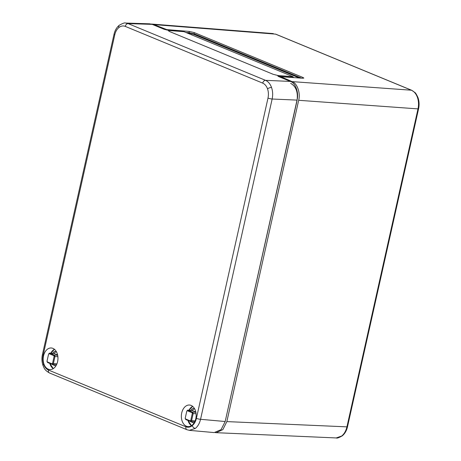 <?xml version="1.0" encoding="UTF-8"?>
<svg xmlns="http://www.w3.org/2000/svg" width="461" height="461" viewBox="0 0 461 461"><rect width="100%" height="100%" fill="white"/><g stroke="black" fill="none" stroke-linecap="round" stroke-linejoin="round"><path stroke-width="0.69" d="M43.536 355.869A10.81 7.388 -86.5 0 0 50.007 369.561A10.81 7.388 -86.5 0 0 57.596 361.672A10.81 7.388 -86.5 0 0 51.327 347.986A10.81 7.388 -86.5 0 0 43.536 355.869M195.787 418.715A10.81 7.388 -86.5 0 0 189.517 405.029A10.81 7.388 -86.5 0 0 181.732 412.912A10.81 7.388 -86.5 0 0 188.197 426.609A10.81 7.388 -86.5 0 0 195.787 418.715M271.546 87.498A3.037 1.17 160.5 0 0 267.53 88.852C266.475 85.982 264.868 84.069 262.712 83.124L125.277 26.392C123.099 25.551 120.978 25.92 118.926 27.51A3.037 1.884 51.3 0 1 119.238 25.274L119.238 25.274C122.741 23.298 124.845 22.554 125.548 23.05L128.1 23.603L265.542 80.335C268.221 81.516 270.227 83.902 271.546 87.498C272.785 91.151 272.987 94.995 272.146 99.017L200.552 419.303C199.601 423.296 197.861 426.339 195.337 428.442L189.292 430.338M278.046 75.529L293.017 76.687L183.997 31.682L169.302 30.541L168.472 30.795L169.412 31.475L273.235 74.33L278.046 75.529L277.747 75.915L278.698 76.584L290.424 81.424C295.455 82.784 299.085 93.059 297.028 100.106L225.181 421.515L221.05 429.675L214.186 432.579L189.546 430.367L186.953 429.727A3.037 2.161 -67.6 0 1 185.898 426.782C188.076 427.629 190.191 427.255 192.243 425.664C194.265 423.987 195.654 421.55 196.403 418.358L267.997 98.072C268.677 94.851 268.521 91.779 267.53 88.852M168.461 30.806L168.761 30.42L163.949 29.216L152.222 24.375L128.1 23.603A3.037 2.161 -67.6 0 0 125.277 26.392M125.548 23.05L149.681 23.822L152.222 24.375M293.179 77.569L293.017 76.687L293.553 77.598M278.277 76.393A3.642 0.605 -167.4 0 1 278.847 76.399L278.801 76.624M186.786 411.166L185.218 418.185L185.478 418.922L190.22 420.881L190.739 420.467L192.306 413.442L192.047 412.71L187.304 410.751L186.849 410.924L187.875 410.181L192.623 412.14L193.153 413.632L191.58 420.657L190.531 421.498L185.783 419.539L185.224 418.628M185.218 418.185L185.783 419.539M194.548 421.803L190.71 421.544L190.22 420.881M190.929 410.803C191.453 409.091 192.329 408.388 193.557 408.694A1.821 1.297 -67.6 0 1 191.851 410.365L187.679 410.14L187.304 410.751M191.759 410.336L191.459 410.348M190.687 421.538A1.821 1.297 -67.6 0 1 190.664 421.654L190.197 421.366M195.107 420.922L190.739 420.467M192.306 413.442L196.092 413.788M192.047 412.71L192.623 412.14L195.867 412.313M48.589 354.117L47.022 361.142L47.281 361.873L52.024 363.833L52.542 363.418L54.11 356.399L53.851 355.662L49.108 353.702L48.659 353.875L49.684 353.138L54.427 355.097L54.957 356.589L53.384 363.614L52.335 364.455L47.592 362.496L47.028 361.585M47.022 361.142L47.592 362.496M57.608 354.953L53.464 353.276L49.488 353.091L49.108 353.702M53.562 353.293L53.269 353.305M56.351 364.76L52.514 364.495L52.024 363.833M49.684 353.138L53.655 353.322A1.821 1.297 112.4 0 0 55.366 351.651L56.64 352.175M55.827 365.994L52.468 364.605A1.821 1.297 112.4 0 0 52.491 364.495M57.677 355.264L54.427 355.097L53.851 355.662M52.542 363.418L56.916 363.879M57.896 356.745L54.11 356.399M341.728 435.997A1.821 1.129 51.3 0 0 342.287 435.829C338.985 437.72 336.974 438.423 336.253 437.944L341.728 435.997C344.258 433.893 345.986 430.851 346.926 426.857L417.994 108.888C418.853 104.866 418.663 101.022 417.418 97.369C416.099 93.779 414.087 91.387 411.391 90.206A1.821 1.297 -67.6 0 1 411.679 90.275L275.811 34.189A1.821 1.297 -67.6 0 0 275.522 34.12L275.811 34.189M151.191 24.035L153.939 24.594L166.83 29.619L189.298 31.429L194.265 32.604L194.012 33.745L301.609 78.157M302.744 78.237L302.917 77.454L303.822 78.076L302.687 78.237L280.916 76.716L292.072 81.614C297.103 82.974 300.733 93.249 298.676 100.296L226.852 421.602L222.865 429.612L216.18 432.689L215.275 432.591M290.649 83.337C296.164 86.501 298.261 92.425 296.936 101.109L225.118 421.792M280.916 76.716L280.737 77.425M302.917 77.454L194.265 32.604M299.356 78.001L192.249 33.791L190.335 33.336L192.335 33.734L299.621 78.018M301.148 78.128L193.897 33.855L186.463 32.702M186.065 32.535L189.022 32.668L193.897 33.855M118.926 27.51C116.904 29.193 115.515 31.63 114.766 34.817L43.173 355.108A3.037 0.507 -167.4 0 1 42.424 354.578C41.611 358.353 41.801 361.983 42.988 365.469L42.988 365.469A3.037 1.17 -19.5 0 1 43.639 364.323C44.7 367.198 46.302 369.105 48.457 370.05L185.898 426.782M43.173 355.108C42.493 358.324 42.648 361.401 43.639 364.323M195.337 428.442A3.037 1.884 -128.7 0 1 192.243 425.664M297.028 100.106L272.146 99.017A3.037 0.507 -167.4 0 1 267.997 98.072M196.403 418.358A3.037 0.507 -167.4 0 0 200.552 419.303L225.181 421.515M262.712 83.124A3.037 2.161 -67.6 0 1 265.542 80.335L290.424 81.424M114.766 34.817A3.037 0.507 -167.4 0 1 114.017 34.293C114.887 30.472 116.627 27.47 119.238 25.274M49.978 373.105A3.037 2.161 -67.6 0 1 49.511 372.995L49.511 372.995A3.037 2.161 -67.6 0 1 48.457 370.05M293.104 77.419L278.847 76.399L278.588 75.65M168.761 30.42L169.302 30.541M187.973 420.444L191.476 425.659A10.326 7.053 93.5 0 1 187.996 420.455A10.263 7.013 -86.5 0 0 191.517 425.636M188.993 410.198A10.326 7.053 93.5 0 1 192.663 406.377L188.975 410.198M192.692 406.4A10.263 7.013 -86.5 0 0 188.998 410.198M194.023 423.037L190.664 421.654M193.557 408.694L194.83 409.218M195.804 411.996L191.851 410.365L187.875 410.181M53.286 368.61A10.326 7.053 93.5 0 1 49.8 363.406L53.286 368.616M54.496 349.357A10.263 7.013 -86.5 0 0 50.802 353.155A10.326 7.053 93.5 0 1 54.467 349.329L50.779 353.155M49.805 363.412A10.263 7.013 -86.5 0 0 53.32 368.593M52.738 353.754C53.257 352.048 54.133 351.345 55.366 351.651M52.468 364.605L52.001 364.317M342.287 435.829L342.287 435.829C344.868 433.674 346.609 430.649 347.502 426.765A1.821 0.305 -167.4 0 1 346.926 426.857L226.852 421.602M417.418 97.369A1.821 0.703 -19.5 0 1 418.006 97.651C416.64 94.661 415.626 92.961 414.958 92.552L411.679 90.275M165.09 29.608L165.176 29.233M292.072 81.614L411.391 90.206L275.522 34.12L153.939 24.594M347.502 426.765L418.576 108.796A1.821 0.305 -167.4 0 1 417.994 108.888L298.676 100.296M187.736 33.227L190.335 33.336M166.83 29.619L166.744 30.023M189.073 32.817L189.298 31.429M192.335 33.734L191.557 34.806M189.944 34.137L190.387 33.486L188.134 33.394M42.424 354.578L114.017 34.293M186.953 429.727L49.511 372.995C43.974 369.774 44.273 367.964 42.988 365.469M169.21 30.518L183.904 31.665M418.006 97.651C419.216 101.213 419.406 104.924 418.576 108.796M336.253 437.944L216.18 432.689M273.304 33.584L151.727 24.058M280.421 77.292L280.536 76.768"/></g></svg>
